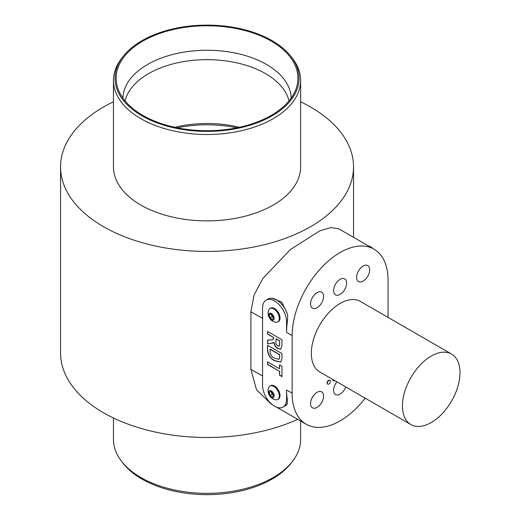 <?xml version="1.0" encoding="UTF-8"?>
<svg xmlns="http://www.w3.org/2000/svg" width="520" height="520" viewBox="0 0 520 520"><rect width="100%" height="100%" fill="white"/><g stroke="black" fill="none" stroke-linecap="round" stroke-linejoin="round"><path stroke-width="0.78" d="M388.063 317.408L388.063 280.221A67.821 39.156 120 0 0 374.017 249.178A67.821 39.156 120 0 0 321.757 267.345A67.821 39.156 120 0 0 292.149 335.601L292.149 393.192A67.821 39.156 120 0 0 306.195 424.242A67.821 39.156 120 0 0 365.216 398.19M285.454 405.606L286.507 405.035L287.385 402.786L287.235 398.879A67.821 39.156 -60 0 1 286.553 389.961L292.149 393.192M262.574 313.911L262.574 380.367M272.415 404.736L271.017 403.929L256.49 389.714L250.906 369.382L262.574 375.934M374.017 249.178L338.839 228.865L330.837 227.552L319.631 230.906L290.401 249.581L262.847 278.44L254.085 294.957L250.906 311.792L250.906 369.382M113.451 101.79A146.497 84.578 0 0 0 60.554 166.855L60.554 352.918A146.497 84.578 0 0 0 103.46 412.724A146.497 84.578 0 0 0 297.726 419.348M60.554 166.855A146.497 84.578 0 0 0 103.46 226.661A146.497 84.578 0 0 0 263.107 244.992A146.497 84.578 0 0 0 353.541 166.855A146.497 84.578 0 0 0 310.635 107.049A146.497 84.578 0 0 0 300.638 101.79M373.003 248.586A16.959 9.789 -120 0 0 370.279 246.656A16.959 9.789 -120 0 0 367.556 245.447M286.93 312.962L281.749 302.081L272.266 298.324M287.235 398.879L286.553 399.276A16.959 9.789 60 0 1 283.036 407.037A16.959 9.789 60 0 1 274.56 406.198A16.959 9.789 60 0 1 262.574 385.431L262.574 307.905A16.959 9.789 60 0 1 266.084 300.144L268.002 299.033A16.959 9.789 60 0 1 287.697 315.308L287.443 321.236L286.553 321.75L286.553 332.365A67.821 39.156 -60 0 1 287.443 321.236M273.358 298.252L272.682 298.396M113.451 80.464L113.451 166.855A93.594 54.035 0 0 0 140.868 205.062A93.594 54.035 0 0 0 242.866 216.775A93.594 54.035 0 0 0 300.638 166.855L300.638 80.464A93.594 54.035 180 0 1 242.866 130.39A93.594 54.035 180 0 1 140.868 118.677A93.594 54.035 180 0 1 113.451 80.464A93.594 54.035 180 0 1 121.609 58.402L123.038 56.557A92.027 53.131 0 0 0 141.973 115.823A92.027 53.131 0 0 0 259.233 122.012A92.027 53.131 0 0 0 291.057 56.557A92.027 53.131 0 0 0 272.123 40.684A92.027 53.131 0 0 0 123.038 56.557M291.057 56.557L292.487 58.402A93.594 54.035 180 0 1 300.638 80.464M113.451 417.982L113.451 439.309A93.594 54.035 0 0 0 121.609 461.37A93.594 54.035 0 0 0 221.689 492.681A93.594 54.035 0 0 0 292.487 461.37A93.594 54.035 0 0 0 300.638 439.309L300.638 421.031M292.487 461.37L291.057 463.216A92.027 53.131 180 0 1 221.442 494A92.027 53.131 180 0 1 123.038 463.216L121.609 461.37M277.7 399.471L278.428 399.048A7.729 4.466 -120 0 0 279.611 392.86A7.729 4.466 -120 0 0 270.692 385.658L269.964 386.081A7.729 4.466 -120 0 0 268.664 387.731A9.094 9.094 0 0 0 275.62 399.769A7.729 4.466 -120 0 0 275.918 399.815A7.729 4.466 -120 0 0 277.7 399.471A7.729 4.466 -120 0 0 278.882 393.282A7.729 4.466 -120 0 0 271.745 385.736A7.729 4.466 -120 0 0 269.964 386.081M277.7 321.945L278.428 321.522A7.729 4.466 -120 0 0 279.611 315.334A7.729 4.466 -120 0 0 270.692 308.132L269.964 308.548A7.729 4.466 -120 0 0 268.664 310.206A9.094 9.094 0 0 0 275.62 322.244A7.729 4.466 -120 0 0 275.918 322.289A7.729 4.466 -120 0 0 277.7 321.945A7.729 4.466 -120 0 0 278.882 315.757A7.729 4.466 -120 0 0 271.745 308.211A7.729 4.466 -120 0 0 269.964 308.548M266.084 300.144A16.959 9.789 60 0 1 279.149 304.688A16.959 9.789 60 0 1 286.553 321.75M286.553 399.276L286.553 389.961M267.553 340.087L267.553 343.72L270.374 343.61L273.897 342.491C274.346 345.248 275.685 347.295 277.914 348.621L280.897 349.161L281.944 345.56L281.944 339.729L267.553 331.422L267.553 334.016L273.533 337.467L272.968 339.677L267.553 340.087M281.944 353.541L267.553 345.235L267.553 350.402C268.079 355.16 270.433 358.599 274.606 360.737L280.755 362.102L281.944 358.566L281.944 353.541M281.944 366.269L279.513 364.865L279.513 368.751L267.553 361.842L267.553 364.435L279.513 371.339L279.513 375.219L281.944 376.623L281.944 366.269M270.355 390.663A3.868 2.23 -120 0 0 268.866 393.926A3.868 2.23 -120 0 0 272.441 397.703A3.868 2.23 -120 0 0 273.923 394.433A3.868 2.23 -120 0 0 270.355 390.663M270.355 313.131A3.868 2.23 -120 0 0 268.866 316.401A3.868 2.23 -120 0 0 272.441 320.177A3.868 2.23 -120 0 0 273.923 316.908A3.868 2.23 -120 0 0 270.355 313.131M332.826 379.496A2.171 1.254 120 0 0 333.268 380.673A2.171 1.254 120 0 0 333.404 380.738M329.803 380.328A2.171 1.254 120 0 0 329.687 380.237A2.171 1.254 120 0 0 328.159 380.673A2.171 1.254 120 0 0 327.516 383.994A2.171 1.254 120 0 0 327.652 384.059M451.575 354.075L360.457 301.47A40.697 23.497 120 0 0 340.106 303.485A40.697 23.497 120 0 0 313.521 339.339A40.697 23.497 120 0 0 319.761 371.95L410.878 424.56A40.697 23.497 120 0 0 431.229 422.539A40.697 23.497 120 0 0 457.815 386.685A40.697 23.497 120 0 0 451.575 354.075A40.697 23.497 120 0 0 431.229 356.09A40.697 23.497 120 0 0 404.644 391.95A40.697 23.497 120 0 0 410.878 424.56M323.609 296.394A9.223 5.324 120 0 0 321.698 292.168A9.223 5.324 120 0 0 314.594 294.645A9.223 5.324 120 0 0 310.564 303.927A9.223 5.324 120 0 0 312.475 308.146A9.223 5.324 120 0 0 319.586 305.675A9.223 5.324 120 0 0 323.609 296.394M346.632 283.101A9.223 5.324 120 0 0 344.721 278.882A9.223 5.324 120 0 0 337.61 281.353A9.223 5.324 120 0 0 333.587 290.635A9.223 5.324 120 0 0 335.498 294.86A9.223 5.324 120 0 0 342.602 292.389A9.223 5.324 120 0 0 346.632 283.101M369.649 269.815A9.223 5.324 120 0 0 367.738 265.59A9.223 5.324 120 0 0 360.633 268.06A9.223 5.324 120 0 0 356.603 277.342A9.223 5.324 120 0 0 358.514 281.567A9.223 5.324 120 0 0 365.625 279.097A9.223 5.324 120 0 0 369.649 269.815M336.901 381.843A9.223 5.324 120 0 0 333.587 390.312A9.223 5.324 120 0 0 335.498 394.537A9.223 5.324 120 0 0 345.787 386.978M323.609 396.071A9.223 5.324 120 0 0 321.698 391.853A9.223 5.324 120 0 0 314.594 394.322A9.223 5.324 120 0 0 310.564 403.604A9.223 5.324 120 0 0 312.475 407.823A9.223 5.324 120 0 0 319.586 405.353A9.223 5.324 120 0 0 323.609 396.071M334.769 380.614A2.171 1.254 -60 0 1 333.528 380.822A2.171 1.254 -60 0 1 333.086 379.646M329.297 383.715A2.171 1.254 -60 0 1 327.776 384.15A2.171 1.254 -60 0 1 328.419 380.822A2.171 1.254 -60 0 1 329.947 380.387A2.171 1.254 -60 0 1 329.297 383.715M287.293 403.468A16.959 9.789 60 0 1 284.954 405.932L283.036 407.037M279.708 364.975L279.513 368.751M267.748 361.959L267.553 364.435M267.748 364.325L279.513 371.339M279.708 371.228L279.513 375.219M279.708 375.109L281.944 376.402M267.748 345.345L267.553 350.402M267.748 350.291C268.275 355.05 270.621 358.488 274.794 360.626L274.606 360.737M274.794 360.626L280.846 362.043M279.578 358.267L278.72 359.365L274.716 358.209C271.772 356.922 270.192 354.666 269.984 351.435L270.179 349.115L279.708 354.614L279.578 358.267L278.811 359.307M279.708 354.614L279.383 358.378M269.984 349.226L279.513 354.725M267.748 340.074L267.553 343.72M267.748 343.61L270.374 343.61M270.562 343.499L273.13 343.005M277.914 348.621L278.103 348.51C275.88 347.185 274.541 345.137 274.086 342.381L273.897 342.491M278.103 348.51L280.995 349.096M267.748 331.533L267.553 334.016M267.748 333.905L273.533 337.467M273.728 337.356L273.533 338.026M273.728 337.916L273.058 339.619M279.597 345.507L278.974 346.184L277.778 345.956C276.192 344.591 275.587 342.966 275.964 341.081L276.153 338.754L279.708 340.808L279.597 345.507L279.065 346.112M279.708 340.808L279.409 345.618M275.964 338.865L279.513 340.918M142.785 115.349A90.883 52.468 180 0 1 117.812 88.192A90.883 52.468 180 0 1 164.437 31.902A90.883 52.468 180 0 1 271.31 41.152A90.883 52.468 180 0 1 296.283 88.192A90.883 52.468 180 0 1 233.675 128.414A90.883 52.468 180 0 1 142.785 115.349M174.766 127.296A82.745 47.768 180 0 1 239.33 127.296M236.88 127.809A88.166 50.902 0 0 0 177.209 127.809M272.747 315.406L273.592 318.26L272.24 319.507L270.043 317.902L269.197 315.048L270.55 313.8L272.747 315.406M273.449 317.779L272.038 316.752L270.043 317.902M272.038 316.752L271.336 314.379M270.907 314.061L269.197 315.048M271.472 314.476A2.711 1.567 -120 0 0 271.615 315.322A2.711 1.567 -120 0 0 273.137 317.551A2.711 1.567 -120 0 0 273.442 317.746M272.747 392.932L273.592 395.785L272.24 397.033L270.043 395.428L269.197 392.581L270.55 391.332L272.747 392.932M273.449 395.31L272.038 394.277L270.043 395.428M272.038 394.277L271.336 391.904M270.907 391.593L269.197 392.581M271.472 392.002A2.711 1.567 -120 0 0 271.615 392.853A2.711 1.567 -120 0 0 273.137 395.083A2.711 1.567 -120 0 0 273.442 395.272M250.906 311.792L262.574 318.344M286.553 332.365L292.149 335.601M122.928 98.111A84.13 48.575 180 0 1 175.422 53.814A84.13 48.575 180 0 1 266.533 64.48A84.13 48.575 180 0 1 291.168 98.111M289.016 100.913A82.745 47.768 0 0 0 265.558 73.645A82.745 47.768 0 0 0 180.681 62.147A82.745 47.768 0 0 0 125.08 100.913M276.705 407.212L306.195 424.242M353.541 237.354L353.541 166.855"/></g></svg>
